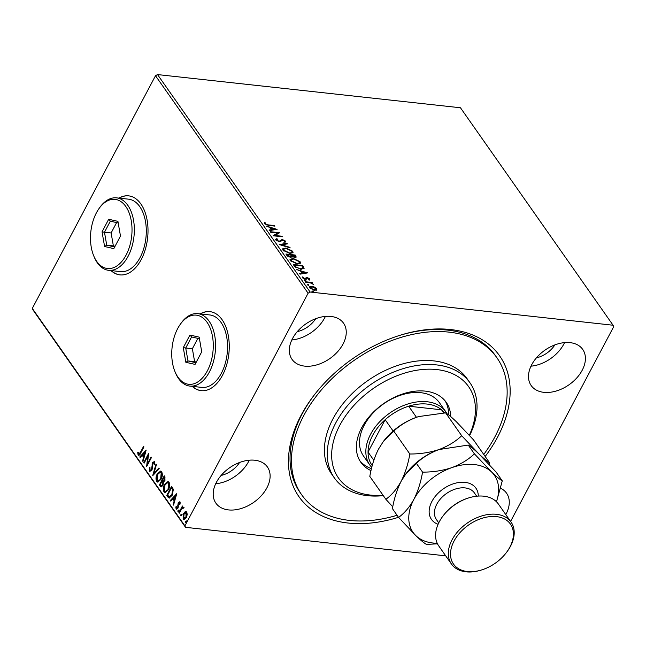 <?xml version="1.0" encoding="UTF-8"?>
<svg xmlns="http://www.w3.org/2000/svg" width="646" height="646" viewBox="0 0 646 646"><rect width="100%" height="100%" fill="white"/><g stroke="black" fill="none" stroke-linecap="round" stroke-linejoin="round"><path stroke-width="0.97" d="M398.501 517.301A122.57 82.099 -35.1 0 1 300.979 415.507A122.57 82.099 -35.1 0 1 313.447 396.063A122.57 82.099 -35.1 0 1 400.084 335.266A122.57 82.099 -35.1 0 1 497.622 437.059A122.57 82.099 -35.1 0 1 485.17 456.48M397.088 515.282A119.26 79.878 -35.1 0 1 316.718 509.266A119.26 79.878 -35.1 0 1 301.682 494.788A119.26 79.878 -35.1 0 1 341.177 370.303A119.26 79.878 -35.1 0 1 481.892 343.301A119.26 79.878 -35.1 0 1 496.927 357.779L495.514 355.76A119.26 79.878 144.9 0 0 399.357 335.492M313.908 395.465A119.26 79.878 144.9 0 0 302.223 413.787A119.26 79.878 144.9 0 0 300.269 492.777L301.682 494.788M110.983 270.569A39.753 23.482 -83.7 0 0 119.946 274.881A39.753 23.482 -83.7 0 0 141.232 259.53A39.753 23.482 -83.7 0 0 146.917 219.042A39.753 23.482 -83.7 0 0 128.611 195.851A39.753 23.482 -83.7 0 0 118.921 198.12M128.74 195.867A39.753 23.482 -83.7 0 0 119.187 198.152M192.233 386.348A39.753 23.482 -83.7 0 0 201.197 390.66A39.753 23.482 -83.7 0 0 222.482 375.31A39.753 23.482 -83.7 0 0 228.159 334.822A39.753 23.482 -83.7 0 0 209.861 311.63A39.753 23.482 -83.7 0 0 200.171 313.899M209.99 311.647A39.753 23.482 -83.7 0 0 200.438 313.932M505.778 514.571A31.468 21.076 144.9 0 0 506.06 514.046A31.468 21.076 144.9 0 0 506.577 493.205A31.468 21.076 144.9 0 0 500.698 488.303M343.034 344.052A31.468 21.076 144.9 0 0 343.551 323.202A31.468 21.076 144.9 0 0 318.373 317.8A31.468 21.076 144.9 0 0 292.541 338.52A31.468 21.076 144.9 0 0 292.032 359.362A31.468 21.076 144.9 0 0 317.21 364.764A31.468 21.076 144.9 0 0 343.034 344.052M291.822 339.974A31.468 21.076 144.9 0 0 324.663 317.872A31.468 21.076 144.9 0 0 325.39 316.411M266.903 487.843A31.468 21.076 144.9 0 0 267.42 466.993A31.468 21.076 144.9 0 0 242.234 461.591A31.468 21.076 144.9 0 0 216.41 482.312A31.468 21.076 144.9 0 0 215.893 503.153A31.468 21.076 144.9 0 0 241.071 508.555A31.468 21.076 144.9 0 0 266.903 487.843M215.683 483.765A31.468 21.076 144.9 0 0 248.532 461.664A31.468 21.076 144.9 0 0 249.259 460.202M582.199 370.255A31.468 21.076 144.9 0 0 582.708 349.413A31.468 21.076 144.9 0 0 557.53 344.003A31.468 21.076 144.9 0 0 531.706 364.724A31.468 21.076 144.9 0 0 531.19 385.565A31.468 21.076 144.9 0 0 556.367 390.975A31.468 21.076 144.9 0 0 582.199 370.255M530.98 366.177A31.468 21.076 144.9 0 0 563.829 344.076A31.468 21.076 144.9 0 0 564.556 342.622M314.44 287.074L316.597 288.657L316.5 289.997L314.449 290.256L309.555 287.89L309.329 286.856L311.663 286.283L314.44 287.074L314.239 287.454M305.364 281.753L312.163 282.504L312.543 283.045L311.542 282.932L313.383 284.385L310.419 282.891L305.744 282.302L305.364 281.753M308.893 278.814L309.369 279.282L309.644 278.757L309.41 279.694L307.553 278.079L305.308 279.25L302.538 277.893L302.675 276.876L304.888 278.701L307.141 277.53L309.644 278.757L309.41 279.694M308.602 279.314L308.836 278.701M307.028 278.135L306.236 279.185M302.538 277.893L302.675 276.876L302.401 277.4L303.144 277.732M303.523 277.255L303.249 277.78M304.613 279.225L306.212 277.586L305.938 278.111L307.141 277.53M302.021 266.015L303.87 268.752L304.145 268.227L300.834 269.334L294.406 266.136L293.252 264.497L302.554 265.522L304.064 268.679M292.024 257.221L292.291 256.527L290.692 257.383L286.889 255.428L285.895 254.015L295.198 255.041L296.239 257.068L294.738 257.407L292.291 256.527L292.234 257.011M279.242 244.535L286.961 243.292L287.373 243.881L281.519 244.826L289.779 247.313L290.191 247.903L279.242 244.535M270.617 232.245L270.238 231.704L279.54 232.721L275.075 235.483L282.011 236.242L282.391 236.783L273.088 235.766L277.538 233.004L270.617 232.245M268.34 224.905L274.534 225.583L274.913 226.124L268.631 225.438L264.464 223.791L264.61 222.579L265.514 222.927L265.417 223.887L268.34 224.905L268.098 225.373M264.343 222.902L264.61 222.579L264.327 223.096L265.24 223.451L265.458 223.04M265.514 222.927L265.417 223.887M157.519 74.573L460.461 107.769L613.062 325.229L310.128 292.032L308.102 293.195L155.5 75.735L157.519 74.573L310.128 292.032M277.126 229.29L269.479 230.614L269.067 230.024L271.538 229.629L270.149 227.65L266.241 226.011L277.069 229.395M284.183 241.846L284.708 241.031L285.395 241.669L285.669 241.144L285.048 242.331L284.183 241.846L284.708 241.031L283.037 240.191L279.427 241.798L275.866 240.037L275.713 239.238L276.787 238.673L277.57 239.165L276.795 240.102L279.064 241.257L282.617 239.65L285.669 241.144L285.798 241.83M276.512 240.627L276.714 239.626L276.609 240.74M285.944 248.016L292.751 251.237L293.05 252.659L289.796 253.442L283.005 250.204L282.714 248.815L285.944 248.016L285.677 248.516M293.3 258.497L300.107 261.719L300.406 263.14L297.144 263.923L290.361 260.685L290.07 259.296L293.3 258.497L293.034 258.998M307.69 272.838L300.035 274.17L299.623 273.573L302.094 273.177L300.705 271.199L296.805 269.56L307.633 272.943M304.08 281.002L304.815 280.114L305.905 280.647L305.453 281.018L304.355 280.477L304.815 280.114L304.355 280.477M306.995 285.161L307.73 284.264L308.828 284.805L308.368 285.169L307.278 284.636L307.73 284.264L307.278 284.636M311.752 291.935L312.486 291.047L313.576 291.58L313.124 291.952L312.026 291.411L312.486 291.047L312.026 291.411M445.7 555.843L185.539 527.33L32.938 309.87L32.3 308.417L155.5 75.735M185.176 511.68L186.791 512.036L187.227 514.596L186.339 517.503L183.948 519.513L183.125 518.956L183.553 513.522L185.176 511.68L186.234 511.551M183.504 508.16L181.72 508.782L179.249 513.239L178.869 512.69L182.414 506.004L182.794 506.553L182.269 507.53L183.521 507.376L183.682 508.014L183.012 508.095M176.495 508.079L177.779 506.892L178.183 502.854L179.838 502.136L180.072 504.13L179.54 504.389L179.217 502.846L179.959 503.048L178.587 503.363L178.353 504.098L177.933 508.168L176.108 508.959L175.801 506.932L176.35 506.625L176.495 508.079L177.077 508.184M176.592 509.282L176.108 508.959L176.641 509.016L176.334 506.997L175.801 506.932M179.402 501.829L179.838 502.136M167.912 497.073L166.765 495.434L171.61 486.285L173.354 489.361L172.167 495.312L169.171 498.066L166.765 495.434M159.409 484.952L164.254 475.803L164.948 476.805L164.891 480.697L163.398 481.981L162.937 485.429L161.169 486.906L159.409 484.952L159.942 485.017L164.569 476.263M152.747 475.472L156.009 464.062L156.421 464.652L153.95 473.308L158.827 468.075L159.239 468.665L152.884 475.48M144.123 463.182L143.743 462.641L148.588 453.492L147.45 463.836L151.067 457.013L151.447 457.554L146.602 466.703L147.732 456.375L144.123 463.182M138.583 454.041L140.36 452.434L143.582 446.354L143.961 446.895L140.691 453.072C139.964 454.954 139.092 455.592 138.091 454.986L137.711 452.604L138.276 452.176L138.583 454.041L139.165 454.17M138.656 455.382L138.091 454.986L138.624 455.05L138.244 452.66L137.711 452.604M32.3 308.417L184.909 525.876L308.102 293.195M146.182 450.052L142.984 461.551L142.572 460.961L143.614 457.303L142.225 455.325L140.166 457.538L139.754 456.948L146.182 450.052M149.961 470.256L151.471 469.69L152.593 462.528L154.604 461.648L154.741 464.563L154.144 464.7L154.103 462.584L152.997 463.029L151.842 470.248L149.492 471.233L149.436 467.647L149.993 467.623L149.961 470.256L150.688 470.514M154.055 461.292L154.604 461.648M154.103 462.584L154.636 462.641L154.103 462.584M150.106 471.645L149.492 471.233L150.017 471.289L149.969 467.712L149.436 467.647M157.244 473.914L160.612 471.047L161.686 471.742C162.703 474.172 162.493 476.691 161.072 479.292L157.721 482.134L156.623 481.407C155.638 478.993 155.847 476.498 157.244 473.914L160.87 471.104M164.601 484.395L167.96 481.528L169.042 482.223C170.051 484.653 169.85 487.173 168.428 489.773L165.077 492.607L163.979 491.889C162.994 489.474 163.204 486.979 164.601 484.395L168.226 481.585M176.746 493.609L173.548 505.107L173.136 504.518L174.178 500.86L172.789 498.882L170.73 501.086L170.31 500.497L176.746 493.609M178.458 511.608L178.538 510.388L178.005 510.332L178.732 510.025L178.643 511.236L177.925 511.543L178.005 510.332L178.732 510.025M181.373 515.758L181.453 514.547L180.928 514.491L181.647 514.176L181.558 515.395L180.84 515.702L180.928 514.491L181.647 514.176M186.129 522.533L186.209 521.322L185.685 521.265L186.403 520.951L186.314 522.17L185.596 522.477L185.685 521.265L186.403 520.951M613.062 325.229L613.7 326.682L510.59 521.427M297.265 331.64A21.536 14.422 144.9 0 0 315.7 318.704M221.134 475.432A21.536 14.422 144.9 0 0 239.561 462.496M536.43 357.844A21.536 14.422 144.9 0 0 554.857 344.907M184.909 525.876L185.539 527.33M192.5 386.373A39.753 23.482 -83.7 0 0 201.334 390.677M111.249 270.593A39.753 23.482 -83.7 0 0 120.083 274.897M139.116 454.106L140.893 452.499L143.905 446.806M143.129 461.058L142.572 460.961M143.105 461.026L144.147 457.368L143.614 457.303M144.147 457.368L142.225 455.325M140.448 457.239L139.754 456.948M140.287 457.005L146.053 450.819M143.953 456.141L144.478 456.197L145.576 452.362L142.887 454.623L143.953 456.141L145.043 452.305M144.341 462.786L143.743 462.641M144.276 462.697L148.548 454.631M151.382 457.465L147.982 463.893L147.45 463.836M147.167 465.637L148.265 456.431L147.732 456.375M150.486 470.312L151.471 469.69M152.004 469.747L152.351 468.673L151.818 468.616M152.351 468.673L152.585 464.256L152.052 464.199M152.585 464.256L153.126 462.584L152.593 462.528M153.126 462.584L154.313 461.373M154.677 464.757L154.636 462.641L153.522 463.085M153.473 474.85L156.397 464.611M159.077 468.439L154.483 473.365L153.95 473.308M157.987 482.134L156.623 481.407M157.156 481.464C156.171 479.049 156.38 476.554 157.777 473.97M158.286 481.036L161.225 478.807L161.742 472.759L160.596 472.218M160.692 478.751L161.209 472.702L160.353 472.161L157.624 474.455L157.107 480.446L158.012 481.028L161.225 478.807M161.742 472.759L161.209 472.702M161.435 486.89L160.394 486.365M160.927 486.422L159.942 485.017M161.726 485.76L163.091 484.944L163.357 482.457L162.614 481.213L162.089 481.157L160.281 484.557L161.443 485.808L162.558 484.888L162.824 482.4L162.089 481.157M163.729 481.02L165.029 480.228L164.665 477.346L164.132 477.289L162.582 480.22L163.446 481.068L164.504 480.164L164.132 477.289M165.061 477.903L164.528 477.846M165.029 480.228L164.504 480.164M163.357 482.457L162.824 482.4M163.091 484.944L162.558 484.888M165.344 492.615L163.979 491.889M164.512 491.945C163.527 489.531 163.729 487.036 165.126 484.452M165.642 491.509L168.574 489.288L169.099 483.24L167.952 482.691M168.049 489.232L168.566 483.184L167.702 482.635L164.98 484.936L164.464 490.928L165.36 491.509L168.574 489.288M169.099 483.24L168.566 483.184M167.29 495.498L171.925 486.745M169.446 498.066L168.445 497.129M172.272 488.182L171.489 487.77L167.637 495.038L169.187 496.839L169.987 496.968L172.321 494.828L173.233 489.999L171.489 487.77M173.233 489.999L171.739 488.126M172.321 494.828L171.788 494.771L172.7 489.943M169.187 496.839L171.788 494.771M173.685 504.607L173.136 504.518M173.661 504.574L174.711 500.916L174.178 500.86M174.711 500.916L172.789 498.882M171.004 500.787L170.31 500.497M170.843 500.553L176.616 494.376M174.509 499.689L175.042 499.746L176.14 495.91L173.451 498.171L174.509 499.689L175.607 495.853M180.105 503.533L179.959 503.048L179.112 503.42M177.028 508.136L178.062 507.716L177.529 507.659M178.062 507.716L178.312 506.957L177.779 506.892M178.312 506.957L178.272 505.689L177.739 505.632M178.272 505.689L178.296 504.114L177.763 504.058M178.296 504.114L178.716 502.911L178.183 502.854M178.716 502.911L180.371 502.192M178.538 510.388L179.265 510.082M179.467 512.835L178.869 512.69M179.402 512.754L182.737 506.464M184.045 507.433L182.269 507.53M181.453 514.547L182.18 514.232M184.223 519.505L183.125 518.956M183.658 519.013L184.078 513.586L183.553 513.522M184.078 513.586L185.709 511.737M184.425 518.504L183.553 518.132L185.959 516.962L186.04 512.569M184.086 518.189L186.484 517.018L186.88 512.916L186.323 512.544M186.484 517.018L185.959 516.962M186.88 512.916L183.924 514.071L183.553 518.132M186.209 521.322L186.936 521.015M274.284 226.06L274.534 225.583M265.24 223.451L265.022 224.073L265.24 223.451M269.366 230.46L271.538 229.629M270.27 227.828L271.199 228.111M274.849 229.209L276.036 229.564M271.263 227.99L270.989 228.506L272.047 230.024L274.639 229.605L274.913 229.088L271.263 227.99L272.329 229.5L274.913 229.088M272.047 230.024L272.329 229.5M277.514 233.053L278.975 233.214M274.825 235.96L275.075 235.483M281.761 236.719L282.011 236.242M273.363 235.798L277.538 233.004M275.656 239.529L276.787 238.673M278.83 241.701L279.064 241.257M278.781 241.782L279.847 241.184M279.573 241.701L281.398 239.771M281.115 240.296L282.617 239.65M283.901 242.371L284.434 241.556M280.122 244.866L286.679 243.817L286.961 243.292M291.483 250.761L292.476 251.754L292.751 251.237M292.476 251.754L292.864 252.909M282.625 249.09L285.395 248.516M289.174 253.361L292.008 252.287L291.814 251.157L286.331 248.557L283.723 249.195L284.03 251.237M290.078 253.474L292.008 252.287M283.667 250.818L283.941 250.293L289.416 252.901M283.723 249.195L283.941 250.293M286.323 254.621L287.204 254.718M290.732 255.097L291.621 255.194M294.665 255.533L295.198 255.041M294.923 255.558L295.997 257.286M290.038 257.358L291.104 256.688M290.078 257.278L291.378 256.171L290.692 255.041L287.236 254.661L286.953 255.186L287.785 256.3M294.059 257.383L294.746 256.559M294.108 257.294L295.02 256.034L294.624 255.477L291.645 255.146L291.37 255.671L292.218 256.672M294.947 257.205L295.02 256.034M291.564 255.945L291.839 255.428L294.334 256.858M291.088 257.084L291.378 256.171M287.389 255.808L287.672 255.283L290.312 256.833M287.236 254.661L287.672 255.283M298.832 261.242L299.833 262.236L300.107 261.719M299.833 262.236L300.22 263.39M289.981 259.571L292.751 258.998M296.53 263.843L299.364 262.769L299.171 261.638L293.68 259.038L291.08 259.676L291.386 261.719M297.435 263.948L299.364 262.769M291.023 261.299L291.298 260.774L296.772 263.382M291.08 259.676L291.298 260.774M293.672 265.102L294.56 265.199M302.28 266.039L302.554 265.522M301.181 269.366L303.006 268.284L301.981 265.958L294.592 265.143L296.256 267.202L300.455 268.793L303.063 267.84M294.592 265.143L294.31 265.668L295.973 267.727M300.212 269.253L300.455 268.793M295.989 267.702L296.256 267.202M299.93 274.009L302.094 273.177M300.834 271.377L301.763 271.659M305.413 272.757L306.6 273.113M301.827 271.538L301.545 272.055L302.611 273.573L305.203 273.161L305.477 272.636L301.827 271.538L302.885 273.056L305.477 272.636M302.611 273.573L302.885 273.056M309.369 279.282L309.135 280.219M306.745 278.66L306.43 279.129L306.745 278.66M304.662 279.129L304.888 278.701M305.17 279.169L305.938 278.111M304.541 280.63L305.631 281.171M310.161 282.835L311.517 282.98M311.913 282.972L312.163 282.504M307.456 284.789L308.546 285.33M315.773 288.584L316.314 289.182L316.597 288.657M316.314 289.182L316.217 290.522M309.264 287.139L311.307 286.8M311.388 286.792L311.663 286.283M313.786 290.24L315.482 289.093M314.061 289.715L315.757 288.568L312.034 286.824L310.395 287.979L314.061 289.715L313.827 290.167M315.619 289.788L315.757 288.568M312.212 291.564L313.302 292.105M469.319 435.259A79.506 53.255 144.9 0 0 458.603 376.998A79.506 53.255 144.9 0 0 357.286 401.901A79.506 53.255 144.9 0 0 348.485 487.641A79.506 53.255 144.9 0 0 383.03 495.256M383.304 495.635A82.817 55.467 -35.1 0 1 344.778 487.94A82.817 55.467 -35.1 0 1 334.337 477.878A82.817 55.467 -35.1 0 1 361.768 391.436A82.817 55.467 -35.1 0 1 459.484 372.677A82.817 55.467 -35.1 0 1 469.925 382.739A82.817 55.467 -35.1 0 1 469.602 435.565M445.748 411.72L439.385 402.66A46.375 31.065 144.9 0 0 433.539 397.032A46.375 31.065 144.9 0 0 378.822 407.537A46.375 31.065 144.9 0 0 363.456 455.947L369.819 465.007A46.375 31.065 -35.1 0 1 370.578 434.29A46.375 31.065 -35.1 0 1 408.635 403.75A46.375 31.065 -35.1 0 1 445.748 411.72A46.375 31.065 -35.1 0 1 447 413.739M359.83 460.743A52.173 34.949 144.9 0 0 365.289 465.605A52.173 34.949 144.9 0 0 371.466 468.649M371.006 470.619A52.173 34.949 -35.1 0 1 367.413 468.625A52.173 34.949 -35.1 0 1 360.831 462.294A52.173 34.949 -35.1 0 1 378.112 407.836A52.173 34.949 -35.1 0 1 439.676 396.014A52.173 34.949 -35.1 0 1 446.249 402.353A52.173 34.949 -35.1 0 1 450.722 416.613M496.927 357.779A119.26 79.878 -35.1 0 1 483.749 454.461M469.925 382.739L467.098 378.709A82.817 55.467 144.9 0 0 456.657 368.656A82.817 55.467 144.9 0 0 358.942 387.406A82.817 55.467 144.9 0 0 331.511 473.857L334.337 477.878M448.607 414.918A52.173 34.949 144.9 0 0 445.134 400.883M444.496 412.875A44.719 29.958 144.9 0 0 441.533 409.798L408.668 406.197A44.719 29.958 144.9 0 0 385.161 419.706A44.719 29.958 144.9 0 0 372.613 435.436A44.719 29.958 144.9 0 0 368.042 452.047A44.719 29.958 144.9 0 0 371.878 465.055L372.249 465.58M371.773 467.397A46.375 31.065 -35.1 0 1 369.819 465.007M393.115 431.035L385.161 419.706L368.042 452.047L373.824 460.291M443.705 412.891L441.533 409.798A44.719 29.958 144.9 0 0 408.668 406.197L416.46 417.308M511.083 522.138L498.373 504.017A36.442 24.411 144.9 0 0 468.77 497.888A36.442 24.411 144.9 0 0 443.019 515.96A36.442 24.411 144.9 0 0 439.312 521.742A36.442 24.411 144.9 0 0 438.715 545.878L451.433 563.998A36.442 24.411 -35.1 0 1 452.03 539.862A36.442 24.411 -35.1 0 1 481.932 515.879A36.442 24.411 -35.1 0 1 511.083 522.138A36.442 24.411 -35.1 0 1 510.485 546.274A36.442 24.411 -35.1 0 1 506.779 552.055L506.327 552.653A34.787 23.296 144.9 0 0 509.864 547.13A34.787 23.296 144.9 0 0 496.499 516.622A34.787 23.296 144.9 0 0 454.065 541.017A34.787 23.296 144.9 0 0 481.746 569.901A34.787 23.296 144.9 0 0 506.327 552.653M481.746 569.901L481.028 570.127A36.442 24.411 -35.1 0 1 451.433 563.998M489.208 464.531L489.555 462.738C487.27 461.454 483.717 458.507 478.896 453.904L461.688 435.727C455.664 441.493 448.114 446.095 439.038 449.535C429.808 452.563 420.078 454.057 409.839 454.001C408.127 464.038 405.228 473.138 401.126 481.31C396.765 489.127 391.67 495.119 385.864 499.285L392.768 506.827M385.864 499.285L369.811 476.409C371.515 466.372 374.422 457.271 378.516 449.099L383.28 441.598L393.785 431.124C399.809 425.367 407.36 420.756 416.428 417.316L418.721 416.557L445.635 412.859C447.92 414.143 451.473 417.082 456.294 421.685L473.51 439.861L489.555 462.738M461.688 435.727L445.635 412.859M409.839 454.001L393.785 431.124M442.122 448.534A49.694 33.285 144.9 0 0 441.307 448.784A49.694 33.285 144.9 0 0 439.038 449.535A49.694 33.285 144.9 0 0 406.181 473.429L416.395 463.343C422.419 457.578 429.961 452.975 439.038 449.535L468.245 445.07C470.53 446.354 474.083 449.301 478.896 453.904L496.112 472.081L502.273 480.858C499.988 479.574 496.435 476.627 491.614 472.024A49.694 33.285 144.9 0 0 451.756 467.656A49.694 33.285 144.9 0 0 413.844 499.439A49.694 33.285 144.9 0 0 415.79 535.582A49.694 33.285 144.9 0 0 437.213 543.262M419.512 416.315A49.694 33.285 144.9 0 0 418.697 416.565A49.694 33.285 144.9 0 0 416.428 417.316A49.694 33.285 144.9 0 0 383.571 441.218L383.28 441.598M496.419 501.716A49.694 33.285 144.9 0 0 491.614 472.024L474.398 453.847C468.382 459.613 460.832 464.216 451.756 467.656C442.526 470.692 432.788 472.178 422.557 472.121C420.845 482.158 417.946 491.267 413.844 499.439C409.475 507.255 404.388 513.247 398.574 517.406L392.421 508.628C394.125 498.591 397.032 489.482 401.126 481.31L405.89 473.817M398.574 517.406L415.79 535.582C420.562 540.145 424.115 543.092 426.449 544.417L437.479 543.819M496.499 501.797L502.273 480.858M474.398 453.847L468.245 445.07M422.557 472.121L416.395 463.343M443.019 515.96L443.471 515.363A34.787 23.296 -35.1 0 1 468.059 498.114L468.77 497.888M177.674 328.58A34.787 20.543 -83.7 0 0 174.977 371.644A34.787 20.543 -83.7 0 0 207.342 370.861A34.787 20.543 -83.7 0 0 208.165 324.026A34.787 20.543 -83.7 0 0 180.145 324.518A34.787 20.543 -83.7 0 0 177.674 328.58M180.145 324.518L180.88 323.468A36.442 21.52 96.3 0 1 197.805 313.641A36.442 21.52 96.3 0 1 214.585 334.903A36.442 21.52 96.3 0 1 209.377 372.015A36.442 21.52 96.3 0 1 189.867 386.09A36.442 21.52 96.3 0 1 175.47 372.831L174.977 371.644M189.867 386.09L201.827 387.398A36.442 21.52 -83.7 0 0 221.336 373.323A36.442 21.52 -83.7 0 0 226.544 336.211A36.442 21.52 -83.7 0 0 209.764 314.949L197.805 313.641M201.722 351.82L195.068 364.401L185.846 362.301L183.286 347.621L189.948 335.04L199.17 337.139L201.722 351.82M197.854 338.375L192.371 348.743L185.725 348.016L187.978 360.936L195.94 362.745M192.371 348.743L194.616 361.663L187.978 360.936L185.846 362.301M199.444 338.738L191.587 336.946L185.725 348.016L183.286 347.621M194.616 361.663L196.311 362.043M191.587 336.946L189.948 335.04M96.424 212.792A34.787 20.543 -83.7 0 0 93.727 255.864A34.787 20.543 -83.7 0 0 126.091 255.081A34.787 20.543 -83.7 0 0 126.915 208.246A34.787 20.543 -83.7 0 0 98.895 208.739A34.787 20.543 -83.7 0 0 96.424 212.792M98.895 208.739L99.637 207.689A36.442 21.52 96.3 0 1 116.555 197.862A36.442 21.52 96.3 0 1 133.334 219.123A36.442 21.52 96.3 0 1 128.134 256.236A36.442 21.52 96.3 0 1 108.617 270.311A36.442 21.52 96.3 0 1 94.227 257.051L93.727 255.864M108.617 270.311L120.576 271.619A36.442 21.52 -83.7 0 0 140.085 257.544A36.442 21.52 -83.7 0 0 145.293 220.431A36.442 21.52 -83.7 0 0 128.514 199.17L116.555 197.862M120.479 236.04L113.817 248.621L104.595 246.514L102.044 231.841L108.698 219.26L117.919 221.36L120.479 236.04M116.611 222.595L111.12 232.964L104.474 232.237L106.727 245.157L114.689 246.966M111.12 232.964L113.373 245.884L106.727 245.157L104.595 246.514M118.194 222.959L110.337 221.166L104.474 232.237L102.044 231.841M113.373 245.884L115.061 246.263M110.337 221.166L108.698 219.26M140.893 452.499L140.36 452.434M152.496 466.315L151.963 466.259M162.808 481.488L162.275 481.432M280.429 240.966L280.703 240.449M295.626 256.559L295.9 256.034M303.031 267.105L303.305 266.588M294.721 266.249L294.996 265.732M438.085 524.286A27.164 18.193 -35.1 0 1 431.916 501.417A27.164 18.193 -35.1 0 1 459.589 482.409A27.164 18.193 -35.1 0 1 478.274 496.08M476.708 496.217L474.382 492.898A23.191 15.528 144.9 0 0 455.826 488.917A23.191 15.528 144.9 0 0 436.801 504.179A23.191 15.528 144.9 0 0 436.421 519.537L438.747 522.856M158.012 481.028L158.536 481.092M160.353 472.161L160.878 472.218M163.446 481.068L163.979 481.133M161.443 485.808L161.976 485.865M165.36 491.509L165.893 491.574M167.702 482.635L168.235 482.699M265.482 222.991L265.199 223.516M284.789 241.459L284.515 241.984M308.877 279.064L308.602 279.589M306.793 278.386L306.511 278.91M303.273 277.489L302.99 278.014M305.639 278.426L305.364 278.951"/></g></svg>
